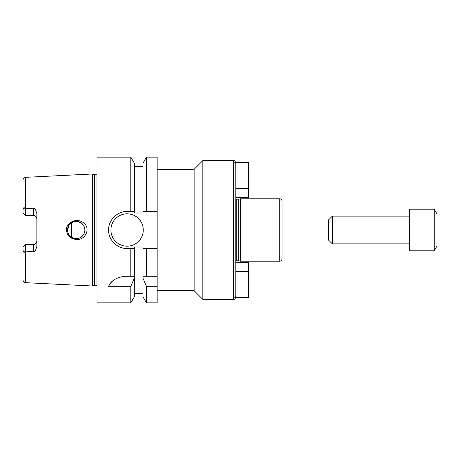<?xml version="1.0" encoding="UTF-8"?>
<svg xmlns="http://www.w3.org/2000/svg" width="460" height="460" viewBox="0 0 460 460"><rect width="100%" height="100%" fill="white"/><g stroke="black" fill="none" stroke-linecap="round" stroke-linejoin="round"><path stroke-width="0.69" d="M235.784 197.622L248.503 197.622L248.503 162.466L234.824 162.466L235.784 164.381L235.784 295.619L234.824 297.534L248.503 297.534L248.503 271.63L235.784 271.63M248.503 271.63L248.503 262.378L235.784 262.378M248.503 188.37L235.784 188.37M157.148 169.286L194.149 169.286L202.825 160.615L202.825 299.385L233.467 299.385C234.41 299.489 235.163 298.873 235.733 297.534M194.149 169.286L194.149 290.714L202.825 299.385M202.825 160.615L233.467 160.615L233.467 299.385M236.244 199.237L236.244 260.762L238.683 260.762L238.683 199.237L235.784 199.117M238.683 199.237L240.407 198.777L240.407 261.222L279.726 261.222C281.129 261.084 281.899 260.314 282.037 258.911L282.037 201.089C281.899 199.686 281.129 198.915 279.726 198.777L279.726 261.222M240.407 198.777L279.726 198.777M282.037 214.877L282.037 225.952M282.037 234.048L282.037 245.122M157.148 248.503L142.979 248.503L142.979 246.997L134.309 246.997L134.309 248.503L127.081 248.503C117.162 248.728 108.353 239.919 108.577 230C108.353 220.081 117.162 211.272 127.081 211.496L134.309 211.496L134.309 213.003L142.979 213.003L142.979 163.162L146.452 157.148L157.148 157.148L157.148 302.853L146.452 302.853L146.452 286.287L142.979 278.242L142.979 296.838L146.452 302.853M76.63 239.447C70.587 238.999 67.177 235.848 66.407 230C66.269 221.611 77.884 217.597 83.754 223.054C91.063 228.453 85.249 240.292 76.63 239.447M67.522 230A8.671 8.671 0 0 0 80.534 237.509A8.671 8.671 0 0 0 80.534 222.49A8.671 8.671 0 0 0 67.522 230L68.183 233.323L70.064 236.135L72.875 238.01L76.193 238.671L79.517 238.01L83.047 235.313C85.462 231.771 85.462 228.229 83.047 224.687L78.689 221.697L73.404 221.789L69.161 224.928L67.522 230M23 246.813L25.311 244.501L24.851 244.961L25.311 244.501L25.214 251.16C24.363 252.707 23.667 252.707 23.121 251.16L23 246.813L25.311 244.501L33.407 244.501A3.467 3.467 0 0 0 36.875 241.034C36.702 243.11 35.546 244.266 33.407 244.501L33.407 251.16L35.167 251.16L36.875 246.508L36.875 213.492L35.167 208.84L33.407 207.977L33.407 215.498C35.546 215.734 36.702 216.89 36.875 218.966A3.467 3.467 0 0 0 33.407 215.498L25.311 215.498L23 213.187L23.121 208.84C23.667 207.293 24.363 207.293 25.214 208.84L33.407 207.977M97.014 174.139L94.426 174.489L92.385 173.995L25.639 177.33C24.023 177.56 23.144 178.48 23 180.102L23 210.117M26.364 251.16L33.407 251.16L33.407 252.022L25.311 250.987M23 249.883L23 279.898C23.144 281.52 24.023 282.44 25.639 282.67L92.385 286.005L92.385 173.995M33.407 252.022L35.167 251.16M23 213.187L25.311 215.498L25.311 209.012M134.309 248.503L134.309 278.242L130.83 286.287L130.83 302.853L97.014 302.853L97.014 157.148L130.83 157.148L130.83 211.496M130.83 286.287L108.577 286.287C110.963 280.703 116.449 277.363 125.022 276.259L134.309 276.259M130.83 248.503L130.83 276.259M134.309 278.242L134.309 296.838L130.83 302.853M142.979 278.242L142.979 276.259L157.148 276.259M142.979 248.503L142.979 276.259M157.148 286.287L146.452 286.287M113.384 280.376A18.503 18.503 0 0 0 108.577 286.287M146.452 248.503L146.452 276.259M146.452 157.148L146.452 211.496L157.148 211.496M142.979 211.496L146.452 211.496M130.83 157.148L134.309 163.162L134.309 211.496M143.267 230A16.192 16.192 0 0 1 118.985 244.018A16.192 16.192 0 0 1 118.985 215.981A16.192 16.192 0 0 1 143.267 230M71.57 222.669L71.57 237.331M409.245 209.185L409.245 250.815L434.223 250.815L434.223 209.185L409.245 209.185M434.223 209.185L437 213.992L437 246.008L434.223 250.815M332.344 243.875L332.344 216.125L328.296 220.173L328.296 239.827L332.344 243.875L409.245 243.875M332.344 216.125L409.245 216.125M25.639 177.33L25.639 208.926M23.121 251.16L25.214 251.16M25.639 251.074L25.639 282.67M23.121 208.84L25.214 208.84M26.364 208.84L35.167 208.84M33.407 244.501A3.467 3.467 0 0 0 36.875 241.034M94.064 174.443L94.064 285.556L92.385 286.005M94.426 174.489L94.426 285.51L94.064 285.556M96.088 174.489L96.088 285.51L97.014 285.861M233.467 160.615C234.41 160.511 235.163 161.126 235.733 162.466M236.244 260.762L235.784 260.883M238.683 260.762L240.407 261.222M157.148 290.714L194.149 290.714M134.309 293.601L142.979 293.601M134.309 166.399L142.979 166.399M94.426 285.51L96.088 285.51"/></g></svg>
